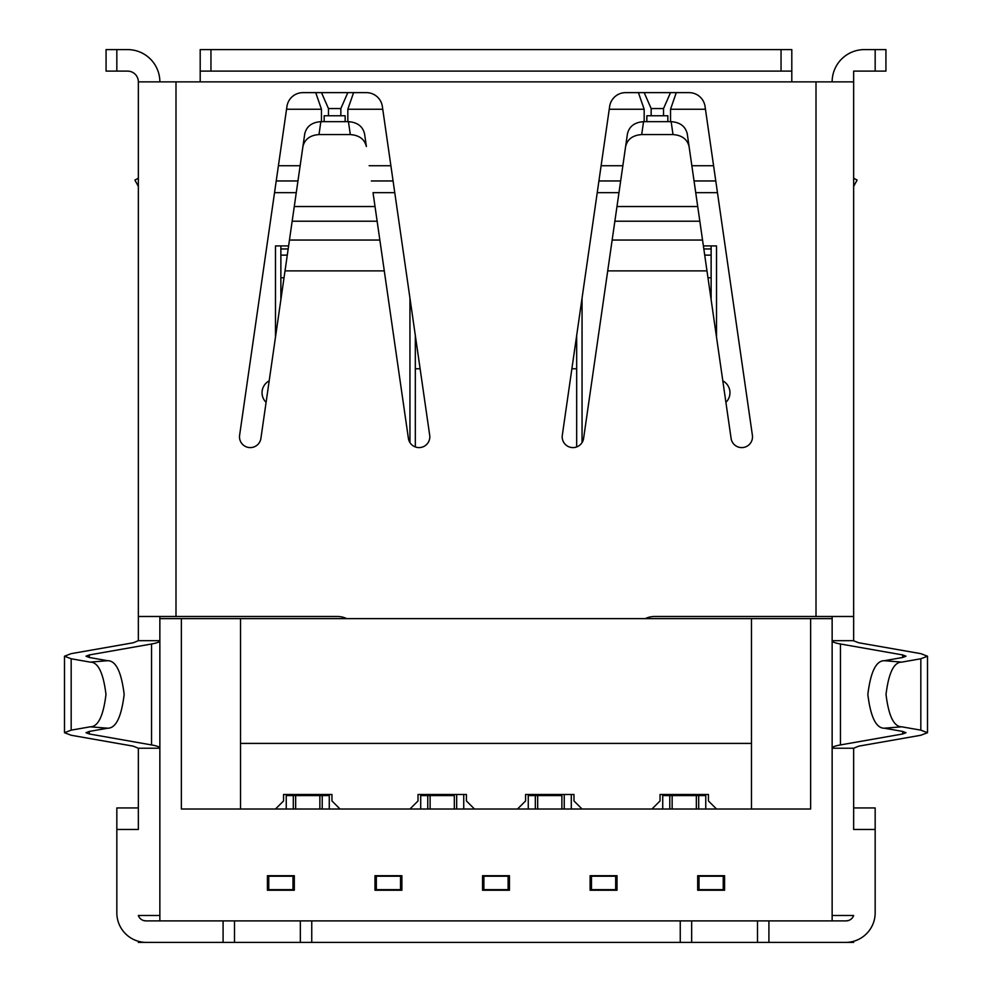 <?xml version="1.0" encoding="UTF-8"?>
<svg xmlns="http://www.w3.org/2000/svg" width="992" height="992" viewBox="0 0 992 992"><rect width="100%" height="100%" fill="white"/><g stroke="black" fill="none" stroke-linecap="round" stroke-linejoin="round"><path stroke-width="1.49" d="M269.179 380.866A13.442 13.442 0 0 0 266.092 402.355M711.128 299.671L711.128 245.904M280.872 245.904L280.872 299.671M724.582 890.233L697.686 890.233L697.686 875.713L724.582 875.713L724.582 890.233L697.686 890.233M617.012 890.233L590.116 890.233L617.012 890.233L617.012 875.713L590.116 875.713L590.116 890.233M509.442 890.233L482.558 890.233L509.442 890.233L509.442 875.713L482.558 875.713L482.558 890.233M401.884 890.233L374.988 890.233L401.884 890.233L401.884 875.713L374.988 875.713L374.988 890.233M294.314 890.233L267.418 890.233L294.314 890.233L294.314 875.713L267.418 875.713L267.418 890.233M617.012 876.209L591.468 876.209L591.468 889.65L617.012 889.65M590.116 889.65L591.468 889.65M591.468 876.209L590.116 876.209M615.672 889.65L615.672 876.209M159.861 915.504L138.347 915.504A8.072 8.072 0 0 0 145.948 920.886L846.052 920.886A8.072 8.072 0 0 0 853.653 915.504L832.139 915.504M853.653 807.947L875.167 807.947L875.167 912.814A29.586 29.586 0 0 1 845.593 942.4L146.407 942.4A29.586 29.586 0 0 1 116.833 912.814L116.833 807.947L138.347 807.947M159.861 640.671L138.347 640.671L133.337 642.754L71.176 653.654L64.492 656.208L71.176 658.775L90.198 662.11C98.072 662.048 103.329 672.836 105.983 694.462C103.329 716.088 98.072 726.876 90.198 726.814L71.176 730.149L64.492 732.704L71.176 735.258L133.337 746.17L138.347 748.241L159.861 748.241M159.861 748.117C159.786 746.964 157.021 745.91 151.54 744.93L89.33 733.981L85.994 732.704L89.342 731.426L107.682 728.215C115.903 728.277 121.396 717.018 124.161 694.462C121.396 671.894 115.903 660.647 107.682 660.709L89.342 657.485L85.994 656.208L89.33 654.931L151.54 643.994C157.021 643.014 159.786 641.948 159.861 640.795M116.833 829.461L138.347 829.461L138.347 748.241M138.347 640.671L138.347 81.865A10.751 10.751 0 0 0 127.584 71.114L106.07 71.114L106.07 49.6L116.833 49.6L116.833 71.114M144.014 942.301L143.716 942.276A29.586 29.586 0 0 1 116.833 912.814M145.948 920.886L143.716 920.576M159.861 920.886L159.861 616.478M643.548 121.656C634.657 122.301 629.288 126.331 627.452 133.759L625.617 146.494C627.44 139.19 632.797 135.222 641.688 134.577L643.548 121.656L671.15 121.656C680.053 122.301 685.41 126.331 687.245 133.759L695.851 193.477M627.452 133.759L618.859 193.477M671.15 121.656L673.01 134.577C681.901 135.222 687.258 139.19 689.08 146.494L731.092 438.377A10.751 10.751 0 0 0 743.281 447.491A10.751 10.751 0 0 0 752.395 435.302L705.052 106.466A16.132 16.132 0 0 0 689.08 92.628L625.617 92.628A16.132 16.132 0 0 0 609.646 106.466L562.303 435.302A10.751 10.751 0 0 0 571.429 447.491A10.751 10.751 0 0 0 583.606 438.377L625.617 146.494M832.139 748.117C832.214 746.964 834.979 745.91 840.46 744.93L840.46 643.994L902.67 654.931L906.006 656.208L902.658 657.485L884.318 660.709C876.097 660.647 870.604 671.894 867.839 694.462C870.604 717.018 876.097 728.277 884.318 728.215L901.802 726.814C893.928 726.876 888.671 716.088 886.017 694.462C888.671 672.836 893.928 662.048 901.802 662.11L920.824 658.775L927.508 656.208L920.824 653.654L858.663 642.754L853.653 640.832L853.653 616.478L654.658 616.478A21.514 21.514 0 0 0 645.284 618.624M875.167 71.114L875.167 49.6L885.93 49.6L885.93 71.114L853.653 71.114L853.653 81.865L791.802 81.865L791.802 71.114L200.198 71.114L200.198 81.865L138.347 81.865M346.716 618.624A21.514 21.514 0 0 0 337.342 616.478L138.347 616.478M384.288 270.89L408.394 438.377A10.751 10.751 0 0 0 420.571 447.491A10.751 10.751 0 0 0 429.697 435.302L382.354 106.466A16.132 16.132 0 0 0 366.383 92.628L302.92 92.628A16.132 16.132 0 0 0 286.948 106.466L239.605 435.302A10.751 10.751 0 0 0 248.719 447.491A10.751 10.751 0 0 0 260.908 438.377L294.277 206.534L375.026 206.534L384.288 270.89L285.014 270.89M181.375 618.624L810.625 618.624L810.625 809.013L454.324 809.013L454.324 795.572L430.119 795.572L430.119 809.013L409.944 809.013L418.016 800.953L418.016 794.493L466.414 794.493L466.414 800.953L474.486 809.013L181.375 809.013L181.375 618.624L159.861 618.624M528.265 809.013L528.265 795.572L528.265 809.013L535.333 809.013L517.514 809.013L525.586 800.953L525.586 794.493L573.984 794.493L573.984 800.953L582.056 809.013L561.881 809.013L561.881 795.572L537.676 795.572L537.676 809.013L535.333 809.013L535.333 795.572L528.265 795.572L561.881 795.572M350.312 134.577C359.203 135.222 364.56 139.19 366.383 146.494L364.548 133.759C362.712 126.331 357.343 122.301 348.452 121.656L350.312 134.577L318.99 134.577L320.85 121.656C311.947 122.301 306.59 126.331 304.755 133.759L294.277 206.534M304.755 133.759L296.149 193.477M318.99 134.577C310.099 135.222 304.742 139.19 302.92 146.494M373.141 193.477L375.026 206.534M689.08 146.494L687.245 133.759M810.625 618.624L832.139 618.624L832.139 920.886M329.27 809.013L329.27 795.572L329.27 809.013L319.858 809.013L319.858 795.572L295.653 795.572L295.653 809.013L293.31 809.013L293.31 795.572L286.242 795.572L329.27 795.572L329.27 794.493M286.242 794.493L286.242 809.013L293.31 809.013L275.491 809.013L283.551 800.953L283.551 794.493L331.96 794.493L331.96 800.953L340.033 809.013L322.214 809.013L322.214 795.572L319.858 795.572M420.707 794.493L420.707 809.013L427.763 809.013L427.763 795.572L420.707 795.572L454.324 795.572M463.735 809.013L463.735 795.572L463.735 809.013L456.667 809.013L456.667 795.572M571.293 809.013L571.293 795.572L571.293 809.013L564.237 809.013L564.237 795.572M705.758 809.013L705.758 795.572L705.758 809.013L696.347 809.013L696.347 795.572L672.142 795.572L672.142 809.013L669.786 809.013L669.786 795.572L662.73 795.572L705.758 795.572L705.758 794.493M662.73 794.493L662.73 809.013L669.786 809.013L582.056 809.013M672.142 809.013L696.347 809.013L672.142 809.013M705.758 795.572L698.69 795.572L698.69 809.013L716.509 809.013L708.449 800.953L708.449 794.493L660.04 794.493L660.04 800.953L651.967 809.013M537.676 809.013L561.881 809.013L537.676 809.013M430.119 809.013L454.324 809.013L430.119 809.013M295.653 809.013L319.858 809.013L295.653 809.013M517.514 809.013L474.486 809.013M409.944 809.013L340.033 809.013M320.85 121.656L348.452 121.656M698.69 795.572L696.347 795.572M672.142 795.572L669.786 795.572M662.73 809.013L662.73 795.572M576.674 446.933L576.674 335.494M582.056 298.133L582.056 442.581M576.674 368.751L571.888 368.751M576.674 344.311L575.41 344.311M537.676 795.572L535.333 795.572M571.293 795.572L571.293 794.493M528.265 794.493L528.265 795.572M409.944 442.581L409.944 298.133M420.112 368.751L415.326 368.751L415.326 446.933M416.59 344.311L415.326 344.311L415.326 368.751M415.326 335.494L415.326 344.311M463.735 795.572L463.735 794.493M420.707 809.013L420.707 795.572M430.119 795.572L427.763 795.572M275.491 245.904L275.491 337.044L275.491 245.904L288.61 245.904M286.242 809.013L286.242 795.572M329.27 795.572L322.214 795.572M295.653 795.572L293.31 795.572M703.39 245.904L716.509 245.904L716.509 337.044L716.509 245.904M725.908 402.355A13.442 13.442 0 0 0 722.821 380.866M724.582 876.209L697.686 876.209M697.686 889.65L724.582 889.65M699.025 876.209L699.025 889.65M723.23 889.65L723.23 876.209M374.988 889.65L401.884 889.65M717.464 192.659L695.727 192.659M618.971 192.659L597.234 192.659M394.766 192.659L373.029 192.659M296.273 192.659L274.536 192.659M401.884 876.209L374.988 876.209M376.328 876.209L376.328 889.65M400.532 889.65L400.532 876.209M509.442 876.209L482.558 876.209M482.558 889.65L509.442 889.65M483.898 876.209L483.898 889.65M508.102 889.65L508.102 876.209M598.92 180.953L620.657 180.953M644.168 121.656L644.168 109.256L638.414 92.628M644.18 92.628L651.161 108.55L663.536 108.55L670.518 92.628M646.858 121.656L646.858 115.754L651.161 115.754L651.161 108.55M651.161 115.754L667.839 115.754L667.839 121.656M694.04 180.953L715.778 180.953M670.53 121.656L670.53 109.256L676.284 92.628M663.536 115.754L663.536 108.55M276.222 180.953L297.96 180.953M321.47 121.656L321.47 109.256L315.716 92.628M321.482 92.628L328.464 108.55L340.839 108.55L347.82 92.628M324.161 121.656L324.161 115.754L328.464 115.754L328.464 108.55M328.464 115.754L345.142 115.754L345.142 121.656M371.343 180.953L393.08 180.953M347.832 121.656L347.832 109.256L353.586 92.628M340.839 115.754L340.839 108.55M832.139 616.478L832.139 618.624M884.318 728.215L902.658 731.426L906.006 732.704L902.67 733.981L840.46 744.93M901.802 726.814L920.824 730.149L927.508 732.704L920.824 735.258L858.663 746.17L853.653 748.241L832.139 748.241M853.653 748.241L853.653 829.461L875.167 829.461M853.653 616.478L853.653 81.865M853.653 186.384L857.088 180.085L853.653 178.213M864.416 49.6A32.265 32.265 0 0 0 832.139 81.865A32.265 32.265 0 0 1 864.416 49.6L875.167 49.6M138.347 178.213L134.912 180.085L138.347 186.384M127.584 49.6A32.265 32.265 0 0 1 159.861 81.865A32.265 32.265 0 0 0 127.584 49.6L116.833 49.6M791.802 71.114L791.802 49.6L200.198 49.6L200.198 71.114M847.726 942.326L848.284 942.276A29.586 29.586 0 0 0 875.167 912.814M853.653 941.284L853.653 942.4L846.126 942.4M138.347 941.284L138.347 942.4L151.788 942.4M223.088 920.886L223.088 942.4L768.912 942.4L768.912 920.886M848.284 920.576L846.052 920.886M840.46 643.994C834.979 643.014 832.214 641.948 832.139 640.795M853.653 640.671L832.139 640.671M294.314 876.209L267.418 876.209M267.418 889.65L294.314 889.65M268.77 876.209L268.77 889.65M292.975 889.65L292.975 876.209M751.465 809.013L751.465 743.405L240.535 743.405L240.535 809.013M418.016 794.493L466.414 794.493M525.586 794.493L573.984 794.493M751.465 618.624L751.465 743.405M240.535 618.624L240.535 743.405M673.01 134.577L641.688 134.577M711.128 277.785L707.978 277.785M284.022 277.785L280.872 277.785M90.198 726.814L107.682 728.215M151.54 744.93L151.54 643.994M107.682 660.709L90.198 662.11M816.007 616.478L816.007 81.865M791.802 81.865L200.198 81.865M175.993 81.865L175.993 616.478M706.986 270.89L607.712 270.89M89.33 733.981L89.33 731.426M89.33 657.485L89.33 654.931M71.176 730.149L71.176 658.775M289.453 240.052L379.849 240.052M292.156 221.216L377.134 221.216M287.283 255.13L280.872 255.13M288.164 248.967L280.872 248.967M711.128 255.13L704.717 255.13M711.128 248.967L703.836 248.967M622.852 165.726L601.115 165.726M713.583 165.726L691.858 165.726M300.142 165.726L278.417 165.726M390.885 165.726L369.148 165.726M644.168 109.256L609.237 109.256M705.461 109.256L670.53 109.256M382.763 109.256L347.832 109.256M321.47 109.256L286.539 109.256M781.051 49.6L781.051 71.114M210.949 49.6L210.949 71.114M757.504 920.886L757.504 942.4M691.66 920.886L691.66 942.4M680.252 920.886L680.252 942.4M311.748 920.886L311.748 942.4M300.34 920.886L300.34 942.4M234.496 920.886L234.496 942.4M902.67 733.981L902.67 731.426M902.67 657.485L902.67 654.931M901.802 662.11L884.318 660.709M920.824 730.149L920.824 658.775M697.723 206.534L616.974 206.534M699.844 221.216L614.866 221.216M702.547 240.052L612.151 240.052M64.492 732.704L64.492 656.208M927.508 656.208L927.508 732.704"/></g></svg>
